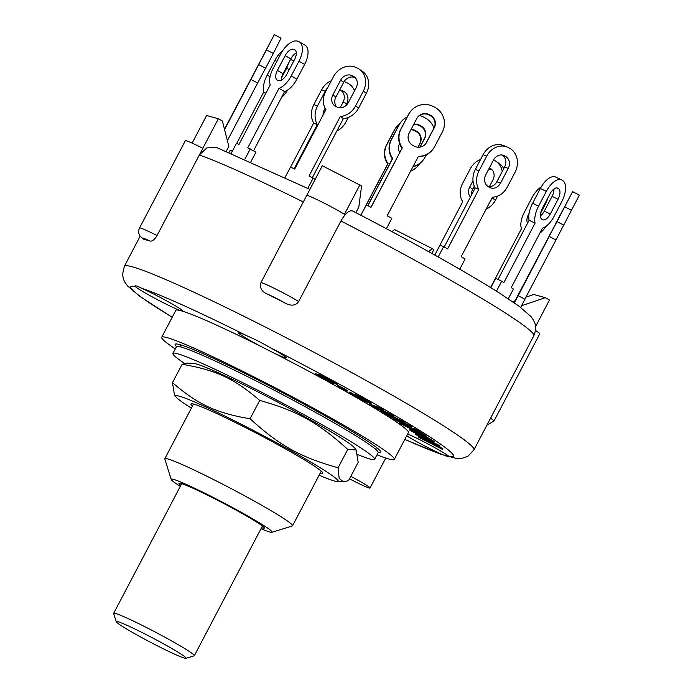 <?xml version="1.0" encoding="UTF-8"?>
<svg xmlns="http://www.w3.org/2000/svg" width="693" height="693" viewBox="0 0 693 693"><rect width="100%" height="100%" fill="white"/><g stroke="black" fill="none" stroke-linecap="round" stroke-linejoin="round"><path stroke-width="1.04" d="M186.001 658.35L194.179 655.821A45.556 2.781 -152.3 0 0 194.335 655.708A45.556 2.781 -152.3 0 0 155.284 632.068A45.556 2.781 -152.3 0 0 113.652 613.357A45.556 2.781 -152.3 0 0 113.652 613.548L116.216 621.708A39.484 2.408 27.7 0 1 152.295 637.768A39.484 2.408 27.7 0 1 186.001 658.35A39.484 2.408 27.7 0 1 155.682 644.949A39.484 2.408 27.7 0 1 118.338 623.683A39.484 2.408 27.7 0 1 116.216 621.708M375.563 449.229L376.49 447.461M357.874 454.651A113.895 6.956 -152.3 0 0 374.618 459.32A113.895 6.956 -152.3 0 0 282.172 402.945A113.895 6.956 -152.3 0 0 172.929 353.43A113.895 6.956 -152.3 0 0 184.563 363.427M199.376 364.951A91.779 5.605 27.7 0 1 286.547 406.8A91.779 5.605 27.7 0 1 354.677 448.016L356.176 449.982L347.739 449.428C318.321 422.609 297.609 411.079 259.71 400.415C234.286 378.525 216.025 370.027 182.12 364.293L187.179 363.106L193.564 363.435A91.779 5.605 27.7 0 1 199.376 364.951M374.618 459.32L378.144 452.607A113.895 6.956 -152.3 0 0 285.698 396.231A113.895 6.956 -152.3 0 0 176.455 346.725L172.929 353.43M320.209 473.12A74.463 4.548 -152.3 0 0 322.652 472.583A74.463 4.548 -152.3 0 0 258.983 434.563A74.463 4.548 -152.3 0 0 191.528 403.742A74.463 4.548 -152.3 0 0 192.472 406.055M319.126 475.181A91.779 5.605 -152.3 0 0 337.084 481.531A91.779 5.605 -152.3 0 0 280.059 444.646A91.779 5.605 -152.3 0 0 182.467 397.158A91.779 5.605 -152.3 0 0 175.97 396.942A91.779 5.605 -152.3 0 0 191.389 408.125M175.97 396.942L174.463 394.984L172.479 382.649C197.912 404.539 216.164 413.037 250.078 418.771C279.496 445.59 300.199 457.12 338.097 467.784L339.154 478.421L343.459 481.86L348.527 480.673L358.168 462.309L356.176 449.982M338.097 467.784L347.739 449.428M250.078 418.771L259.71 400.415M172.479 382.649L182.12 364.293M367.775 205.63L392.351 158.818A18.226 18.191 42.1 0 1 391.138 139.908L398.882 125.138A18.226 18.191 42.1 0 1 401.498 121.405L401.819 121.05A18.226 18.191 -137.9 0 1 407.207 116.97M412.907 166.796A18.226 18.191 42.1 0 0 422.115 161.322L422.444 160.967A18.226 18.191 -137.9 0 1 413.071 166.476M419.932 147.124L424.419 138.574A9.113 9.096 42.1 0 0 420.582 126.282L419.239 125.572A9.113 9.096 42.1 0 0 413.608 124.636M426.334 154.79L425.052 157.224A18.226 18.191 -137.9 0 1 422.444 160.967M419.404 115.54A18.226 18.191 -137.9 0 1 423.787 117.169L425.13 117.879A18.226 18.191 -137.9 0 1 433.913 128.162M367.879 205.691L392.68 158.463A18.226 18.191 -137.9 0 1 391.458 139.553L399.203 124.783A18.226 18.191 -137.9 0 1 401.819 121.05M399.679 152.538A9.113 9.096 -137.9 0 1 399.514 143.797L399.618 143.598M413.782 124.298A9.113 9.096 -137.9 0 1 419.56 125.216L420.902 125.927A9.113 9.096 -137.9 0 1 424.74 138.219L420.079 147.107M486.131 209.139A18.226 15.896 -56 0 0 495.46 200.156L497.591 196.093M492.853 197.167L492.376 198.077A18.226 15.896 124 0 1 490.176 201.438M474.315 186.183L472.739 189.189A9.113 7.944 -56 0 0 471.638 194.724M470.443 197.003A9.113 7.944 124 0 1 469.655 187.119L472.998 180.743M489.327 168.009L490.003 168.338A9.113 7.944 124 0 1 490.869 168.832A9.113 7.944 124 0 1 492.957 179.851L489.31 186.789M492.177 169.976L491.891 169.837A9.113 7.944 -56 0 0 488.747 169.127M434.745 255.041L462.742 201.715A18.226 15.896 124 0 1 462.482 183.654L470.235 168.893A18.226 15.896 124 0 1 480.578 159.468M503.724 168.65A18.226 15.896 -56 0 0 499.038 163.349L495.954 161.278A18.226 15.896 124 0 1 502.226 171.492M493.555 159.962L494.23 160.282A18.226 15.896 124 0 1 495.954 161.278M419.733 163.522A18.226 18.191 -137.9 0 1 410.741 170.92M360.88 215.263L388.019 163.609A18.226 18.191 -137.9 0 1 386.798 144.698L394.551 129.938A18.226 18.191 -137.9 0 1 399.54 123.995M411.14 129.331A9.113 9.096 -137.9 0 1 414.908 130.371L416.25 131.072A9.113 9.096 -137.9 0 1 420.079 143.373L418.061 147.219M410.594 171.206A18.226 18.191 42.1 0 0 417.463 166.467L417.784 166.112M417.931 147.211L419.759 143.728A9.113 9.096 42.1 0 0 415.93 131.427L414.587 130.726A9.113 9.096 42.1 0 0 410.949 129.695M397.158 126.195L396.838 126.55A18.226 18.191 42.1 0 0 394.23 130.293L386.477 145.054A18.226 18.191 42.1 0 0 387.699 163.964L388.019 163.609M366.06 205.171L387.699 163.964M348.302 117.438L345.781 122.245A18.226 15.61 -68.1 0 1 336.885 130.908M344.057 81.627A18.226 15.61 -68.1 0 1 345.608 82.146A18.226 15.61 -68.1 0 1 347.271 82.952L348.406 83.602A18.226 15.61 -68.1 0 1 354.565 90.722M294.109 168.797L317.325 124.567A18.226 15.61 -68.1 0 1 317.489 106.046L325.242 91.285A18.226 15.61 -68.1 0 1 327.772 87.517M323.068 115.021A9.113 7.805 -68.1 0 1 324.281 109.927L325.156 108.255M339.57 90.116A9.113 7.805 -68.1 0 1 342.212 90.601A9.113 7.805 -68.1 0 1 343.044 91L344.178 91.649A9.113 7.805 -68.1 0 1 346.743 103.595L345.538 105.873M340.133 107.779L343.104 102.131A9.113 7.805 111.9 0 0 340.54 90.194L340.488 90.159M331.289 80.812A18.226 15.61 111.9 0 0 321.604 89.821L313.851 104.582A18.226 15.61 111.9 0 0 313.695 123.111L317.325 124.567M290.592 167.1L313.695 123.111M232.32 151.239L230.232 150.225L229.166 152.252M287.612 90.064A18.226 8.844 -64.2 0 1 281.575 97.436M290.22 60.005A9.113 4.427 -64.2 0 1 292.221 60.066A9.113 4.427 -64.2 0 1 292.489 60.222L293.104 60.629A9.113 4.427 -64.2 0 1 293.685 61.192M281.514 77.971L286.599 68.295A9.113 4.427 115.8 0 0 288.253 63.739M282.631 50.771A18.226 8.844 115.8 0 0 274.887 60.404L267.134 75.165A18.226 8.844 115.8 0 0 263.626 92.178L265.843 93.252M236.711 143.442L263.626 92.178M273.319 53.465L281.037 38.184L274.315 34.65L250.918 79.461L257.64 82.995L265.575 68.226L273.319 53.465L266.606 49.922M227.391 140.618L257.64 82.995M224.48 129.21L274.315 34.65M266.216 50.355L253.777 73.675L266.216 50.355M224.584 129.626L250.918 79.461M250.996 161.556L255.942 152.131L247.739 147.869L278.976 88.366L284.632 91.606A18.226 9.338 -60.2 0 0 296.881 79.193L304.625 64.423A18.226 9.338 -60.2 0 0 304.955 45.106L299.298 41.866A18.226 9.338 119.8 0 1 298.969 61.192L291.225 75.953A18.226 9.338 119.8 0 1 278.976 88.366M245.019 158.922L250.286 148.891M253.569 150.771L284.632 91.606M296.309 52.937A9.113 4.669 -60.2 0 0 290.809 58.879L283.056 73.64A9.113 4.669 -60.2 0 0 281.358 80.137M231.323 153.127L236.46 143.338L239.007 144.361L270.244 84.858A18.226 9.338 119.8 0 1 273.033 68.65L280.786 53.889A18.226 9.338 119.8 0 1 297.973 41.285L298.7 41.58A18.226 9.338 119.8 0 1 299.298 41.866M294.603 59.433L286.859 74.194A9.113 4.669 119.8 0 1 278.265 80.501L277.538 80.206A9.113 4.669 119.8 0 1 277.235 80.059A9.113 4.669 119.8 0 1 277.399 70.4L285.152 55.639A9.113 4.669 119.8 0 1 293.745 49.342L294.473 49.627A9.113 4.669 119.8 0 1 294.768 49.775A9.113 4.669 119.8 0 1 294.603 59.433M315.176 179.34L309.043 176.005L340.28 116.502L343.364 118.581A18.226 15.896 -56 0 0 358.645 108.013L366.398 93.252A18.226 15.896 -56 0 0 362.231 71.214L359.147 69.135A18.226 15.896 124 0 1 363.314 91.173L355.57 105.942A18.226 15.896 124 0 1 340.28 116.502M307.796 188.357L313.227 178.023M312.37 177.607L343.364 118.581M355.362 77.833L355.085 77.703A9.113 7.944 -56 0 0 343.676 82.294L335.923 97.055A9.113 7.944 -56 0 0 336.703 106.93M285.109 177.347L290.506 167.065L294.69 169.083L325.927 109.581A18.226 15.896 124 0 1 325.667 91.519L333.42 76.75A18.226 15.896 124 0 1 356.228 67.567L357.423 68.148A18.226 15.896 124 0 1 359.147 69.135M356.141 87.716L348.388 102.477A9.113 7.944 124 0 1 336.989 107.068L335.793 106.488A9.113 7.944 124 0 1 334.927 105.994A9.113 7.944 124 0 1 332.848 94.976L340.601 80.215A9.113 7.944 124 0 1 352.001 75.624L353.196 76.204A9.113 7.944 124 0 1 354.054 76.698A9.113 7.944 124 0 1 356.141 87.716M386.408 228.699L391.866 218.312L387.162 215.835L418.399 156.332A18.226 18.191 -137.9 0 0 434.65 146.613L442.403 131.852A18.226 18.191 -137.9 0 0 434.728 107.259L433.385 106.557A18.226 18.191 -137.9 0 0 408.809 114.172L401.056 128.941A18.226 18.191 -137.9 0 0 402.278 147.852L370.928 207.294M360.776 215.211L366.337 204.877L371.032 207.346L402.278 147.852M411.417 110.438L411.096 110.793A18.226 18.191 42.1 0 0 408.489 114.527L400.736 129.296A18.226 18.191 42.1 0 0 401.957 148.207M418.217 156.687A18.226 18.191 42.1 0 0 431.722 150.71L432.042 150.355M425.121 144.421A9.113 9.096 42.1 0 0 426.264 142.732L434.017 127.962A9.113 9.096 42.1 0 0 430.18 115.67L428.837 114.96A9.113 9.096 42.1 0 0 418.018 116.727M434.338 127.607L426.585 142.377A9.113 9.096 -137.9 0 1 414.293 146.18L412.95 145.478A9.113 9.096 -137.9 0 1 409.121 133.177L416.865 118.416A9.113 9.096 -137.9 0 1 429.158 114.605L430.5 115.315A9.113 9.096 -137.9 0 1 434.338 127.607L434.017 127.962M459.736 269.222L465.133 258.957L461.166 256.687L492.411 197.184A18.226 15.61 -68.1 0 0 507.276 187.084L515.029 172.323A18.226 15.61 -68.1 0 0 509.909 148.441L508.775 147.791A18.226 15.61 -68.1 0 0 507.111 146.985A18.226 15.61 -68.1 0 0 486.737 156.124L478.984 170.885A18.226 15.61 -68.1 0 0 478.828 189.414L475.19 187.95L444.204 246.977M434.806 255.067L439.994 245.183L443.633 246.647L438.21 256.973M507.111 146.985L503.473 145.53A18.226 15.61 111.9 0 0 483.099 154.66L475.355 169.43A18.226 15.61 111.9 0 0 475.19 187.95M488.392 186.746A9.113 7.805 111.9 0 0 496.855 181.739L504.599 166.97A9.113 7.805 111.9 0 0 502.044 155.033L501.992 155.007M508.238 168.434L500.485 183.195A9.113 7.805 -68.1 0 1 490.306 187.768A9.113 7.805 -68.1 0 1 489.475 187.361L488.34 186.712A9.113 7.805 -68.1 0 1 485.776 174.775L493.529 160.014A9.113 7.805 -68.1 0 1 503.716 155.44A9.113 7.805 -68.1 0 1 504.547 155.847L505.673 156.497A9.113 7.805 -68.1 0 1 508.238 168.434L504.599 166.97M443.633 246.647L447.591 248.917L478.828 189.414M508.29 298.796L513.392 289.068L511.235 287.612L542.472 228.118A18.226 8.844 -64.2 0 0 553.993 216.502L561.746 201.732A18.226 8.844 -64.2 0 0 562.803 180.648L562.188 180.232A18.226 8.844 -64.2 0 0 561.651 179.929A18.226 8.844 -64.2 0 0 546.335 191.363L538.591 206.124A18.226 8.844 -64.2 0 0 535.074 223.137L529.097 220.253L498.033 279.426M490.783 287.673L495.703 278.3L501.68 281.185L496.431 291.181M561.651 179.929L555.673 177.044A18.226 8.844 115.8 0 0 540.358 188.479L532.605 203.24A18.226 8.844 115.8 0 0 529.097 220.253M540.375 215.991A9.113 4.427 115.8 0 0 544.317 211.122L552.07 196.362A9.113 4.427 115.8 0 0 553.976 188.981M558.047 199.246L550.294 214.007A9.113 4.427 -64.2 0 1 542.636 219.724A9.113 4.427 -64.2 0 1 542.368 219.568L541.753 219.153A9.113 4.427 -64.2 0 1 542.281 208.61L550.034 193.849A9.113 4.427 -64.2 0 1 557.692 188.132A9.113 4.427 -64.2 0 1 557.96 188.288L558.575 188.704A9.113 4.427 -64.2 0 1 558.047 199.246L552.07 196.362M501.68 281.185L503.837 282.64L535.074 223.137M514.041 302.676L572.626 191.632L514.414 302.936M555.942 223.016L568.39 199.697L556.219 223.163M520.651 307.397L524.939 299.229L518.217 295.694M524.861 299.194L555.951 239.977L549.228 236.443M555.951 239.977L579.348 195.166L572.626 191.632M553.222 189.596A18.226 9.338 119.8 0 1 553.603 192.351M490.566 287.543L521.465 228.69A18.226 9.338 119.8 0 1 524.255 212.474L531.999 197.713A18.226 9.338 119.8 0 1 541.268 186.841M527.607 223.094A9.113 4.669 119.8 0 1 528.612 214.232L529.114 213.288M547.366 198.934A9.113 4.669 119.8 0 1 545.824 203.266L540.627 213.167M539.804 233.203A18.226 9.338 -60.2 0 0 546.249 226.135M337.361 384.702L323.059 377.174L321.257 376.793L333.853 383.619L320.573 376.645L318.511 376.204L332.12 383.801L314.769 374.393L320.686 375.658L337.361 384.702L337.716 384.026L321.041 374.991L320.686 375.658M334.095 383.151L333.853 383.619M333.082 383.42L332.805 383.948M321.041 374.991L315.116 373.726L314.769 374.393M439.587 446.69L429.937 441.796L432.267 443.953L442.515 449.402L418.745 437.335L429.513 442.55L427.183 440.393L415.809 434.624L439.587 446.69L439.942 446.023L439.336 445.469L438.99 446.136M432.328 443.009L432.267 443.953M432.623 443.277L442.273 448.18L441.917 448.847M442.273 448.18L442.87 448.735L442.515 449.402M427.477 440.67L418.494 436.114L418.148 436.781M415.471 433.575L415.211 434.069M421.353 436.339L428.638 440.038M432.311 441.9L439.336 445.469M413.271 428.889L425.849 436.625L399.359 423.033L417.532 431.652L413.271 428.889L413.626 428.222L416.008 429.348L415.661 430.024M416.008 429.348L426.204 435.949L425.849 436.625M413.314 428.811L399.705 422.358L399.359 423.033M347.072 391.207L337.552 386.174L347.072 391.207L347.418 390.531L338.946 385.845L338.591 386.512M338.946 385.845L337.907 385.499L337.552 386.174M411.651 427.503L392.74 418.797L411.651 427.503L412.006 426.836L410.031 425.615L409.676 426.282M397.297 419.75L391.121 416.909L390.765 417.576M404.703 423.154L410.031 425.615M410.091 430.362C408.549 429.028 411.105 429.972 417.74 433.194L433.177 441.701C434.416 442.68 433.35 442.411 430.006 440.904L428.153 439.726L430.518 440.376L418.927 434.043C413.764 431.531 411.651 430.708 412.586 431.557L420.772 436.157L410.091 430.362L409.32 429.66L409.676 428.984M410.438 429.686C408.905 428.352 411.451 429.305 418.087 432.527L417.74 433.194M433.532 441.025L433.177 441.701L433.74 442.255L434.095 441.58L433.532 441.025L425.883 436.555M418.087 432.527L421.673 434.329M428.482 439.102L428.153 439.726M412.162 431.159L412.742 431.254M415.124 432.241L421.119 435.49L420.772 436.157M421.119 435.49L421.197 436.633M362.985 400.294L355.509 395.27L366.025 400.632C370.235 403.057 371.613 404.054 370.166 403.629L358.376 396.872L365.012 401.117C366.528 402.096 366.762 402.408 365.722 402.044L354.521 396.344C349.61 393.529 348.094 392.403 349.956 392.974L349.047 392.775L349.402 392.099L350.311 392.307L353.066 393.867L356.141 396.136L355.786 396.803L363.184 400.502M355.933 395.98L355.864 394.603L366.372 399.956C370.59 402.382 371.968 403.387 370.521 402.962M356.289 395.313L355.864 394.603M371.205 403.118L370.85 403.785L370.166 403.629M365.332 400.493L365.012 401.117M366.242 401.03L366.718 401.507L365.722 402.044M350.311 392.307L349.956 392.974L352.148 394.421M353.066 393.867L352.711 394.534L355.786 396.803M382.753 410.256L372.6 406.419L390.965 415.116L393.754 416.805L384.641 413.539L404.66 423.224L383.671 413.323L381.237 411.885L390.549 415.176L369.057 404.669L382.753 410.256L383.108 409.58L380.682 408.142L380.327 408.818M381.367 409.728L391.311 414.44L390.965 415.116M391.311 414.44L394.1 416.129L393.754 416.805M392.151 416.224L402.59 421.119L402.235 421.786M402.59 421.119L405.015 422.557L404.66 423.224M383.931 412.04L381.583 411.209L381.237 411.885M380.682 408.142L369.404 404.002L369.057 404.669M352.902 211.157C349.584 209.702 345.59 212.976 340.93 220.989L298.648 301.516C295.937 305.544 291.684 306.211 285.897 303.499A197.427 12.05 -152.3 0 0 266.398 293.641C261.348 291.164 259.554 287.448 261.018 282.493L322.323 165.731L361.599 185.958L358.801 207.112L355.89 212.673M309.892 189.397L216.424 147.427L206.817 147.904L199.341 154.998L157.06 235.516C154.574 239.7 152.217 241.536 149.974 241.034A197.427 12.05 -152.3 0 0 143.893 239.336L140.462 236.547C138.427 233.879 138.124 231.029 139.527 227.988L185.326 140.757A25.061 1.533 -152.3 0 1 202.858 148.285L218.364 118.754L206.635 115.48L192.126 143.113M218.364 118.754L222.384 121.015L228.846 146.353L226.342 151.126M428.62 251.628L432.215 248.614L394.516 229.539L391.969 231.661M431.869 253.439L433.801 249.766L432.215 248.614M521.5 305.778L545.287 297.661L533.731 294.482L525.944 297.141M514.986 300.875L512.603 301.689M535.559 326.55L549.488 300.017L545.287 297.661M199.341 154.998L202.858 148.285L199.341 154.998A197.427 12.05 27.7 0 1 303.291 201.966L306.817 195.253A25.061 1.533 -152.3 0 1 323.267 202.685A25.061 1.533 -152.3 0 1 344.447 214.284L359.953 184.754M486.902 425.147L493.988 421.032L539.786 333.792A25.061 1.533 -152.3 0 0 535.507 330.483M175.303 348.917A131.358 8.021 27.7 0 1 161.694 337.266L175.788 310.421A131.358 8.021 27.7 0 1 180.206 310.533A131.358 8.021 27.7 0 1 182.424 311.148A131.358 8.021 27.7 0 1 263.834 347.929A131.358 8.021 27.7 0 1 270.946 351.533A131.358 8.021 27.7 0 1 408.402 432.545L394.308 459.39A131.358 8.021 27.7 0 1 376.992 454.807M180.206 310.533A26.958 1.646 27.7 0 1 155.397 298.579A26.958 1.646 27.7 0 1 135.317 286.573C134.251 285.074 136.504 285.707 142.082 288.461A26.958 1.646 27.7 0 1 176.507 306.523A26.958 1.646 27.7 0 1 182.701 311.07A26.958 1.646 27.7 0 1 182.424 311.148M172.202 317.247A182.233 11.123 27.7 0 1 135.317 286.573L135.022 285.914M407.675 433.939A26.958 1.646 27.7 0 1 443.026 452.416A26.958 1.646 27.7 0 1 448.873 456.392C450.19 457.423 447.929 456.791 442.117 454.504A26.958 1.646 27.7 0 1 406.678 435.828M263.834 347.929A26.958 1.646 27.7 0 1 238.513 332.787A26.958 1.646 27.7 0 1 247.037 335.88C253.647 338.634 260.88 342.29 268.728 346.846A182.233 11.123 27.7 0 1 411.564 425.459A182.233 11.123 27.7 0 1 448.873 456.392L449.272 456.869M268.728 346.846A26.958 1.646 27.7 0 1 280.05 353.3A26.958 1.646 27.7 0 1 286.244 357.848A26.958 1.646 27.7 0 1 270.946 351.533M350.797 476.351A22.782 1.395 27.7 0 1 364.795 484.182A22.782 1.395 27.7 0 1 370.036 488.028A22.782 1.395 27.7 0 1 349.497 478.82M161.694 337.266A131.358 8.021 27.7 0 1 281.73 391.224A131.358 8.021 27.7 0 1 394.308 459.39M176.524 346.63A116.173 7.095 27.7 0 1 175.147 344.317A116.173 7.095 27.7 0 1 242.446 372.228A116.173 7.095 27.7 0 1 354.166 432.735A116.173 7.095 27.7 0 1 380.864 452.33A116.173 7.095 27.7 0 1 378.187 452.503M271.864 532.302L292.307 525.978A72.133 4.401 -152.3 0 0 292.55 525.805A72.133 4.401 -152.3 0 0 275.97 513.634A72.133 4.401 -152.3 0 0 206.601 476.065A72.133 4.401 -152.3 0 0 164.813 458.74A72.133 4.401 -152.3 0 0 164.804 459.043L171.206 479.461A56.947 3.474 27.7 0 1 202.763 492.195A56.947 3.474 27.7 0 1 258.965 522.557A56.947 3.474 27.7 0 1 271.864 532.302A56.947 3.474 27.7 0 1 261.001 528.716M180.327 486.365A56.947 3.474 27.7 0 1 171.206 479.461M180.847 485.369A48.215 2.945 27.7 0 1 178.941 483.281A48.215 2.945 27.7 0 1 206.878 494.863A48.215 2.945 27.7 0 1 253.248 519.975A48.215 2.945 27.7 0 1 264.328 528.101A48.215 2.945 27.7 0 1 261.521 527.72M492.376 198.077L495.46 200.156M469.655 187.119L472.739 189.189M490.003 168.338L491.649 169.447M489.293 168.087L491.891 169.837M346.743 103.595L343.104 102.131M344.178 91.649L340.54 90.194M343.044 91L341.337 90.315M317.489 106.046L313.851 104.582M325.242 91.285L321.604 89.821M289.276 69.586L286.599 68.295M293.104 60.629L291.502 59.858M292.489 60.222L291.935 59.953M270.088 76.594L267.134 75.165M276.862 61.356L274.887 60.404M265.575 68.226L258.853 64.692M283.056 73.64L277.399 70.4M290.809 58.879L285.152 55.639M295.391 50.277L293.745 49.342M295.045 49.957L294.473 49.627M296.881 79.193L291.225 75.953M304.625 64.423L298.969 61.192M335.923 97.055L332.848 94.976M343.676 82.294L340.601 80.215M355.085 77.703L352.001 75.624M354.842 77.304L353.196 76.204M358.645 108.013L355.57 105.942M366.398 93.252L363.314 91.173M475.355 169.43L478.984 170.885M496.855 181.739L500.485 183.195M502.832 155.163L504.547 155.847M502.044 155.033L505.673 156.497M483.099 154.66L486.737 156.124M532.605 203.24L538.591 206.124M544.317 211.122L550.294 214.007M557.406 188.02L557.96 188.288M556.973 187.924L558.575 188.704M540.358 188.479L546.335 191.363M557.163 221.673L563.885 225.208M564.916 206.904L571.63 210.438M366.372 399.956L366.025 400.632M266.398 293.641A17.464 1.065 27.7 0 1 285.897 303.499M298.648 301.516A25.061 1.533 -152.3 0 0 277.469 289.917A25.061 1.533 -152.3 0 0 261.018 282.493M143.893 239.336A17.464 1.065 27.7 0 1 149.974 241.034M157.06 235.516A25.061 1.533 -152.3 0 0 139.527 227.988M493.988 421.032A25.061 1.533 -152.3 0 0 490.523 418.234M340.93 220.989A197.427 12.05 27.7 0 1 488.461 302.46A197.427 12.05 27.7 0 1 533.835 335.759L473.943 449.835A197.427 12.05 -152.3 0 0 428.569 416.536A197.427 12.05 -152.3 0 0 238.713 313.721A197.427 12.05 -152.3 0 0 124.342 266.294L122.54 274.419L123.328 278.785L124.749 282.034L127.607 286.01L140.003 296.465L172.176 317.299M442.117 454.504A182.233 11.123 27.7 0 1 404.816 439.371M142.082 288.461A182.233 11.123 27.7 0 1 247.037 335.88M181.748 483.662L113.652 613.357M262.422 526.013L194.335 655.708M179.885 346.725L180.838 344.915M337.084 481.531L343.459 481.86M345.608 82.146L344.109 81.54M354.911 395.14L355.258 394.473M140.168 236.157L124.342 266.294M473.943 449.835L468.277 455.933L464.232 457.761L460.75 458.437L455.855 458.342L440.211 454.071L404.79 439.423M385.767 458.047L370.036 488.028M193.52 404.054L164.813 458.74M321.257 471.119L292.55 525.805M352.581 210.967C409.139 240.116 467.004 272.453 499.497 293.113L518.659 305.942L531.003 316.545L533.428 320.019C534.52 322.808 537.629 326.212 533.835 335.759"/></g></svg>
